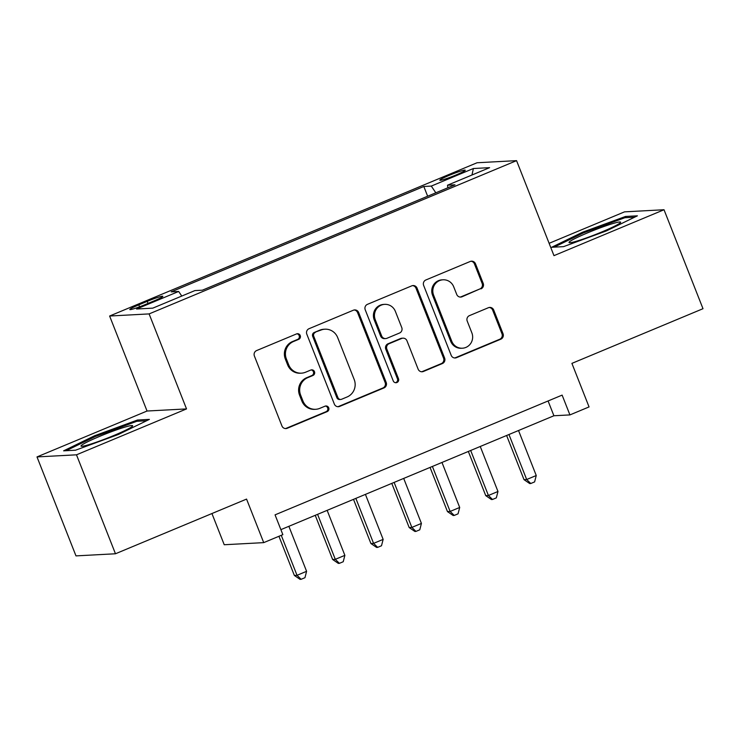 <?xml version="1.0" encoding="UTF-8"?>
<svg xmlns="http://www.w3.org/2000/svg" width="740" height="740" viewBox="0 0 740 740"><rect width="100%" height="100%" fill="white"/><g stroke="black" fill="none" stroke-linecap="round" stroke-linejoin="round"><path stroke-width="1.11" d="M300.236 335.544A2.932 2.84 86.9 0 0 296.536 333.916L256.623 350.566A4.19 4.061 86.9 0 0 254.393 356.023L281.94 425.963A4.19 4.061 86.9 0 0 287.231 428.275L327.145 411.625A2.932 2.84 86.9 0 0 325.914 405.973A2.932 2.84 86.9 0 0 325.008 406.186L319.837 408.341A13.403 12.978 86.9 0 1 302.919 400.923L300.625 395.095A13.403 12.978 86.9 0 1 307.748 377.65L312.909 375.495A2.932 2.84 86.9 0 0 311.688 369.843A2.932 2.84 86.9 0 0 310.772 370.055L305.601 372.211A13.403 12.978 86.9 0 1 288.683 364.792L286.389 358.965A13.403 12.978 86.9 0 1 293.512 341.51L298.683 339.355A2.932 2.84 86.9 0 0 300.236 335.544M301.421 373.164L300.357 373.219A13.403 12.978 86.9 0 1 287.62 364.848L285.325 359.02A13.403 12.978 86.9 0 1 292.448 341.575L297.61 339.42A2.932 2.84 86.9 0 0 296.925 333.796M285.39 428.571A4.19 4.061 86.9 0 0 286.158 428.331L326.081 411.68A2.932 2.84 86.9 0 0 325.387 406.057M315.656 409.294L314.593 409.35A13.403 12.978 86.9 0 1 301.846 400.978L299.552 395.151A13.403 12.978 86.9 0 1 306.684 377.705L311.845 375.55A2.932 2.84 86.9 0 0 311.151 369.926M449.115 175.389A13.662 1.11 -21.5 0 0 439.819 180.209A13.662 1.11 -21.5 0 0 455.942 175.019A13.662 1.11 -21.5 0 0 465.238 170.2A13.662 1.11 -21.5 0 0 449.115 175.389M480.991 288.868A4.19 4.061 86.9 0 0 483.22 283.42L475.496 263.801A4.19 4.061 86.9 0 0 470.205 261.479L425.87 279.97A4.19 4.061 86.9 0 0 423.65 285.427L451.197 355.357A4.19 4.061 86.9 0 0 456.478 357.679L500.813 339.188A4.19 4.061 86.9 0 0 503.043 333.731L493.71 310.032A4.19 4.061 86.9 0 0 488.418 307.711L469.447 315.629A4.19 4.061 86.9 0 0 467.218 321.077L471.852 332.834A11.211 10.85 86.9 0 1 462.398 348.216A11.211 10.85 86.9 0 1 451.752 341.214L433.612 295.177A11.211 10.85 86.9 0 1 443.066 279.794A11.211 10.85 86.9 0 1 453.713 286.796L456.737 294.464A4.19 4.061 86.9 0 0 462.019 296.786L479.927 288.924A4.19 4.061 86.9 0 0 482.156 283.476L474.423 263.856A4.19 4.061 86.9 0 0 470.982 261.248M76.488 454.813L186.526 408.915L147.047 411.024L37 456.922L76.488 454.813L115.468 553.77L246.559 499.093L263.718 542.633L282.856 534.65L275.058 514.855L562.123 395.114L569.92 414.909L589.059 406.926L571.909 363.377L703 308.7L664.021 209.744L624.532 211.853L549.117 243.312M186.526 408.915L149.11 313.908L516.557 160.645L553.973 255.642L664.021 209.744M358.65 312.539A4.19 4.061 86.9 0 0 353.359 310.217L309.033 328.708A4.19 4.061 86.9 0 0 306.804 334.156L334.351 404.096A4.19 4.061 86.9 0 0 339.642 406.417L383.968 387.927A4.19 4.061 86.9 0 0 386.197 382.469L358.65 312.539L357.577 312.595A4.19 4.061 86.9 0 0 354.136 309.986M367.447 304.344L411.782 285.844A4.19 4.061 86.9 0 1 417.073 288.165L444.62 358.105A4.19 4.061 86.9 0 1 442.391 363.553L423.419 371.471A4.19 4.061 86.9 0 1 418.128 369.149L406.963 340.789A4.19 4.061 86.9 0 0 401.672 338.467L389.083 343.721A4.19 4.061 86.9 0 0 386.863 349.169L398.49 378.704A2.932 2.84 86.9 0 1 396.02 382.728A2.932 2.84 86.9 0 1 393.236 380.897L365.227 309.792A4.19 4.061 86.9 0 1 367.447 304.344M115.468 553.77L75.98 555.888L37 456.922M145.419 304.51L153.846 300.995A13.237 1.082 -21.5 0 0 162.846 296.324A13.237 1.082 -21.5 0 0 147.223 301.346L138.805 304.861A13.237 1.082 -21.5 0 0 129.805 309.533A13.237 1.082 -21.5 0 0 145.419 304.51M149.11 313.908L109.622 316.026L477.069 162.754L516.557 160.645M427.646 196.211L423.817 186.48L171.199 291.856L178.664 291.458L181.772 296.055M423.817 186.48L431.291 186.082L473.387 168.517L489.612 167.656L447.506 185.213L454.98 184.815L202.362 290.191L194.888 290.589L152.782 308.145L136.567 309.015L178.664 291.458M211.936 513.532L224.229 544.742L263.718 542.633M147.047 411.024L109.622 316.026M280.886 529.646L553.909 415.76L569.92 414.909M548.081 400.969L553.909 415.76M447.506 185.213L447.829 187.803M435.814 192.807L431.291 186.082M473.387 168.517L471.972 175.01M118.391 434.482L149.388 419.386L137.492 420.024L94.609 435.749L63.622 450.836L75.508 450.207L118.391 434.482M625.504 216.469L582.63 232.194L551.633 247.28L563.529 246.642L606.412 230.917L637.399 215.83L625.504 216.469L625.985 217.662M94.979 436.674L94.609 435.749M137.964 421.227L137.492 420.024M582.99 233.119L582.63 232.194M337.801 406.704A4.19 4.061 86.9 0 0 338.568 406.473L382.904 387.982A4.19 4.061 86.9 0 0 385.133 382.525L357.577 312.595M315.305 332.427A2.932 2.84 86.9 0 0 313.742 336.238L337.93 397.63A2.932 2.84 86.9 0 0 341.63 399.249L347.079 396.982A13.403 12.978 86.9 0 0 354.201 379.528L337.671 337.57A13.403 12.978 86.9 0 0 320.753 330.151L314.241 332.482A2.932 2.84 86.9 0 0 312.678 336.302L313.742 336.238M340.714 399.461L339.651 399.517A2.932 2.84 86.9 0 1 336.857 397.685L312.678 336.302M324.934 329.198L323.861 329.254A13.403 12.978 86.9 0 0 319.689 330.207L320.753 330.151M314.241 332.482L319.689 330.207M421.578 371.757A4.19 4.061 86.9 0 0 422.355 371.526L441.327 363.608A4.19 4.061 86.9 0 0 443.556 358.16L416 288.221A4.19 4.061 86.9 0 0 412.559 285.612M402.976 338.171L401.913 338.226A4.19 4.061 86.9 0 0 400.608 338.522L388.019 343.776A4.19 4.061 86.9 0 0 385.79 349.225L397.426 378.76L398.49 378.704M395.484 382.7A2.932 2.84 86.9 0 0 397.426 378.76M395.364 311.355A11.211 10.85 86.9 0 0 384.717 304.353A11.211 10.85 86.9 0 0 375.263 319.736L381.655 335.96A4.19 4.061 86.9 0 0 386.946 338.282L399.526 333.028A4.19 4.061 86.9 0 0 401.755 327.579L395.364 311.355M384.717 304.353L383.653 304.418A11.211 10.85 86.9 0 0 374.2 319.8L375.263 319.736M385.642 338.578L384.569 338.633A4.19 4.061 86.9 0 1 380.591 336.016L374.2 319.8M460.178 297.073A4.19 4.061 86.9 0 0 460.955 296.842L479.927 288.924M443.066 279.794L441.993 279.85A11.211 10.85 86.9 0 0 432.549 295.232L433.612 295.177M462.398 348.216L461.325 348.272A11.211 10.85 86.9 0 1 450.679 341.279L432.549 295.232M454.638 357.966A4.19 4.061 86.9 0 0 455.414 357.735L499.75 339.244A4.19 4.061 86.9 0 0 501.97 333.786L492.637 310.088A4.19 4.061 86.9 0 0 489.196 307.479M278.934 536.287L294.354 575.452L297.027 575.304L306.591 571.317L288.868 526.316M281.265 535.307L297.027 575.304L301.125 579.3L300.061 579.355L294.354 575.452M306.591 571.317L304.954 577.699L301.125 579.3M99.882 436.276A27.75 2.266 -21.5 0 0 81.372 446.266A27.75 2.266 -21.5 0 0 113.747 435.536A27.75 2.266 -21.5 0 0 132.488 426.138A27.75 2.266 -21.5 0 0 99.882 436.276M66.165 450.706L95.293 436.526L136.845 421.282L146.557 420.764M569.818 241.518A27.75 2.266 -21.5 0 0 569.393 242.711A27.75 2.266 -21.5 0 0 593.832 235.163A27.75 2.266 -21.5 0 0 619.843 223.175A27.75 2.266 -21.5 0 0 620.499 222.574A27.75 2.266 -21.5 0 0 599.474 228.142A27.75 2.266 -21.5 0 0 569.818 241.518M554.186 247.142L583.305 232.961L624.856 217.727L634.568 217.209M315.24 515.317L332.63 559.486L335.303 559.338L344.868 555.351L327.145 510.35M317.58 514.346L335.303 559.338L339.401 563.334L338.328 563.39L332.63 559.486M344.868 555.351L343.231 561.734L339.401 563.334M353.507 499.352L370.907 543.521L373.58 543.373L383.144 539.386L365.421 494.385M355.848 498.381L373.58 543.373L377.678 547.369L376.605 547.424L370.907 543.521M383.144 539.386L381.498 545.769L377.678 547.369M391.784 483.387L409.183 527.555L411.856 527.407L421.421 523.421L403.698 478.419M394.124 482.415L411.856 527.407L415.954 531.403L414.881 531.459L409.183 527.555M421.421 523.421L419.774 529.803L415.954 531.403M430.06 467.421L447.46 511.59L450.133 511.442L459.697 507.455L441.974 462.454M432.401 466.45L450.133 511.442L454.231 515.438L453.158 515.493L447.46 511.59M459.697 507.455L458.051 513.837L454.231 515.438M468.337 451.456L485.736 495.624L488.409 495.476L497.974 491.49L480.251 446.488M470.677 450.484L488.409 495.476L492.498 499.472L491.434 499.528L485.736 495.624M497.974 491.49L496.327 497.872L492.498 499.472M506.613 435.49L524.013 479.659L526.677 479.511L536.25 475.524L518.527 430.523M508.954 434.519L526.677 479.511L530.774 483.507L529.711 483.562L524.013 479.659M536.25 475.524L534.604 481.907L530.774 483.507M139.573 306.813L138.805 304.861M148.037 303.418L147.223 301.346M292.448 341.575L293.512 341.51M285.325 359.02L286.389 358.965M287.62 364.848L288.683 364.792M311.845 375.55L312.909 375.495M306.684 377.705L307.748 377.65M299.552 395.151L300.625 395.095M301.846 400.978L302.919 400.923M326.081 411.68L327.145 411.625M286.158 428.331L287.231 428.275M297.61 339.42L298.683 339.355M385.133 382.525L386.197 382.469M382.904 387.982L383.968 387.927M338.568 406.473L339.642 406.417M336.857 397.685L337.93 397.63M416 288.221L417.073 288.165M443.556 358.16L444.62 358.105M441.327 363.608L442.391 363.553M422.355 371.526L423.419 371.471M400.608 338.522L401.672 338.467M388.019 343.776L389.083 343.721M385.79 349.225L386.863 349.169M380.591 336.016L381.655 335.96M460.955 296.842L462.019 296.786M450.679 341.279L451.752 341.214M492.637 310.088L493.71 310.032M501.97 333.786L503.043 333.731M499.75 339.244L500.813 339.188M455.414 357.735L456.478 357.679M474.423 263.856L475.496 263.801M482.156 283.476L483.22 283.42"/></g></svg>
